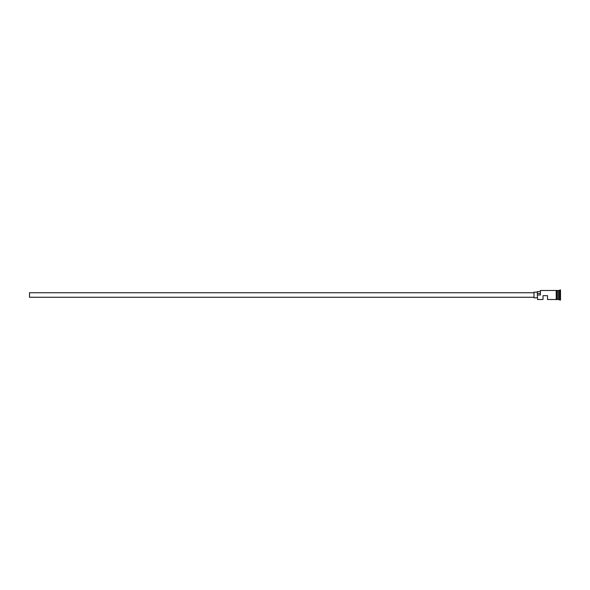 <?xml version="1.0" encoding="UTF-8"?>
<svg xmlns="http://www.w3.org/2000/svg" width="590" height="590" viewBox="0 0 590 590"><rect width="100%" height="100%" fill="white"/><g stroke="black" fill="none" stroke-linecap="round" stroke-linejoin="round"><path stroke-width="0.89" d="M537.593 299.514L537.365 294.86L537.593 299.514L543.006 299.514L543.006 295.679L547.52 295.679L547.52 299.514L556.208 299.514L556.208 290.428L556.776 290.428L556.776 299.514L557.904 299.514L557.904 290.487L558.133 299.403L558.243 290.487L558.243 299.514L560.5 300.081L560.5 289.919L559.932 289.919L559.932 300.081M533.98 297.257L29.5 297.257L29.5 292.743L533.98 292.743M537.365 297.825L533.98 297.825L533.98 292.175L537.365 292.175M558.243 290.487L559.372 290.487L559.372 299.514M537.593 295L540.411 295L540.411 290.487L540.411 295M556.776 290.428L556.776 299.572L556.208 299.572L556.208 295M540.182 291.556L537.365 291.556L537.365 294.86M537.365 293.503L540.182 293.503M556.776 290.487L557.904 290.487M540.411 290.487L556.208 290.487M559.372 290.487L559.932 289.919"/></g></svg>

